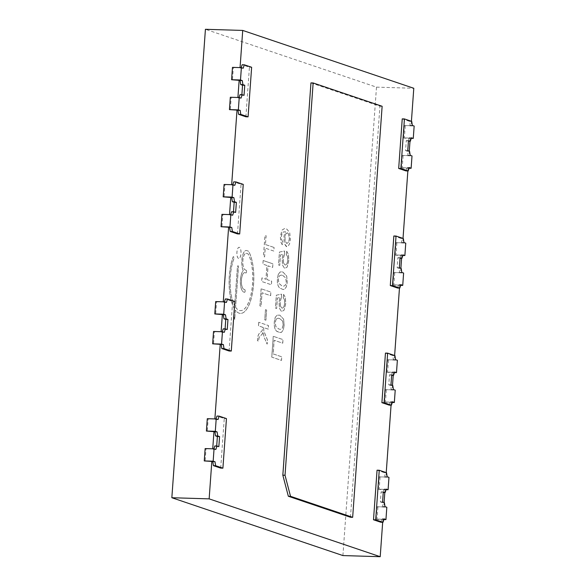 <?xml version="1.0" encoding="UTF-8"?>
<svg xmlns="http://www.w3.org/2000/svg" width="586" height="586" viewBox="0 0 586 586"><rect width="100%" height="100%" fill="white"/><g stroke="black" fill="none" stroke-linecap="round" stroke-linejoin="round"><path stroke-width="0.44" stroke-dasharray="2.93 2.2" d="M287.382 232.796L288.495 233.909L289.198 236.187L289.294 239.037L288.437 242.443L286.686 243.351L285.221 241.373L284.913 237.425L285.763 233.836L287.111 232.737L288.539 233.917L289.338 239.037L288.48 242.443L286.73 243.351L285.265 241.373L284.957 237.425L285.807 233.843L287.382 232.796M287.089 243.432L286.686 243.351L287.089 243.432M283.126 325.105L282.086 328.592L280.35 329.354L278.811 329.039L275.764 326.468L275.252 322.403L276.204 319.048L278.086 318.213L279.566 318.506L282.62 321.099L283.17 325.105L282.13 328.592L280.394 329.354L278.855 329.046L275.808 326.475L275.295 322.41L276.204 319.048M282.657 275.376L285.712 277.962L286.217 281.976L285.177 285.463L283.441 286.224L281.903 285.909L278.855 283.338L278.343 279.273L279.295 275.918L281.177 275.076L282.701 275.376L285.756 277.969L286.261 281.976L285.221 285.463L283.485 286.224L281.947 285.909L278.899 283.338L278.387 279.28L279.295 275.918M342.913 555.572L376.49 87.138L205.422 29.3M243.256 270.651A11.156 4.109 -88.3 0 1 242.099 258.118A11.156 4.109 -88.3 0 1 246.245 250.478A11.156 4.109 -88.3 0 1 246.699 250.559L248.339 251.116A2.234 0.82 -88.3 0 1 248.662 251.423A33.468 12.321 -88.3 0 1 253.086 289.213A33.468 12.321 -88.3 0 1 240.472 313.415A33.468 12.321 -88.3 0 1 235.396 310.17L234.722 319.524L233.909 316.411L234.459 308.763A33.468 12.321 -88.3 0 1 233.089 257.093A1.392 0.513 -88.3 0 1 233.484 256.661A1.392 0.513 -88.3 0 1 233.924 257.503A1.392 0.513 -88.3 0 1 233.792 258.997A30.677 11.295 91.7 0 0 234.678 305.724L237.455 266.974A1.392 0.513 -88.3 0 1 238.004 265.751A1.392 0.513 -88.3 0 1 238.465 267.319L235.601 307.24L238.421 267.319A1.392 0.513 -88.3 0 0 237.96 265.751A1.392 0.513 -88.3 0 0 237.411 266.974L234.634 305.724A30.677 11.295 91.7 0 1 233.748 258.997A1.392 0.513 -88.3 0 0 233.88 257.503A1.392 0.513 -88.3 0 0 233.44 256.653A1.392 0.513 -88.3 0 0 233.045 257.093A33.468 12.321 -88.3 0 0 234.415 308.763L233.865 316.411L234.678 319.517L235.352 310.17A33.468 12.321 -88.3 0 0 240.428 313.415A33.468 12.321 -88.3 0 0 253.042 289.206A33.468 12.321 -88.3 0 0 248.618 251.423A2.234 0.82 -88.3 0 0 248.296 251.116L246.655 250.559A11.156 4.109 -88.3 0 0 246.201 250.478A11.156 4.109 -88.3 0 0 242.055 258.118A11.156 4.109 -88.3 0 0 243.212 270.644A11.156 4.109 -88.3 0 0 240.363 282.437A11.156 4.109 -88.3 0 0 243.681 292.055L244.487 292.333A1.392 0.513 -88.3 0 0 244.545 292.341L243.725 292.062A11.156 4.109 -88.3 0 1 240.406 282.437A11.156 4.109 -88.3 0 1 243.256 270.651L243.212 270.644M235.601 307.24A30.677 11.295 91.7 0 0 240.553 310.631A30.677 11.295 91.7 0 0 252.083 288.744A30.677 11.295 91.7 0 0 248.252 254.141A2.234 0.82 91.7 0 0 247.922 253.804L246.501 253.328A8.365 3.077 91.7 0 0 246.157 253.262A8.365 3.077 91.7 0 0 242.846 261.063A8.365 3.077 91.7 0 0 245.307 269.926L246.076 270.197A1.392 0.513 -88.3 0 1 246.486 271.677A1.392 0.513 -88.3 0 1 245.93 272.973L245.109 272.695A8.365 3.077 91.7 0 0 244.772 272.629A8.365 3.077 91.7 0 0 241.454 280.43A8.365 3.077 91.7 0 0 243.923 289.294L244.684 289.565A1.392 0.513 -88.3 0 1 245.095 291.044A1.392 0.513 -88.3 0 1 244.545 292.341L244.487 292.333M244.684 289.565L243.879 289.294A8.365 3.077 91.7 0 1 241.41 280.43A8.365 3.077 91.7 0 1 244.728 272.629L244.772 272.629M245.109 272.695L245.065 272.695A8.365 3.077 91.7 0 0 244.728 272.629M245.065 272.695L245.878 272.966A1.392 0.513 -88.3 0 0 245.93 272.973L245.878 272.966M246.076 270.197L245.263 269.926A8.365 3.077 91.7 0 1 242.802 261.063A8.365 3.077 91.7 0 1 246.113 253.262L246.157 253.262M246.501 253.328L246.457 253.328A8.365 3.077 91.7 0 0 246.113 253.262M246.457 253.328L247.878 253.804A2.234 0.82 91.7 0 1 248.208 254.141A30.677 11.295 91.7 0 1 252.039 288.744A30.677 11.295 91.7 0 1 240.509 310.631L240.553 310.631M235.557 307.24A30.677 11.295 91.7 0 0 240.509 310.631M274.05 247.46L265.451 244.552L266.088 235.748L264.953 235.367L263.436 256.565L264.564 256.946L265.194 248.142L273.794 251.05L274.094 247.46L273.838 251.057L265.238 248.149L264.608 256.946L263.48 256.565L264.997 235.367L266.132 235.755L265.451 244.552M272.878 263.817L263.151 260.528L262.894 264.125L266.923 265.487L265.934 279.244L261.905 277.881L261.649 281.47L271.377 284.767L271.64 281.17L267.062 279.625L268.051 265.868L272.622 267.414L272.922 263.817L272.666 267.414L268.095 265.868L267.106 279.625L271.684 281.17L271.421 284.767L261.693 281.478L261.949 277.881L265.978 279.244L266.967 265.487L262.938 264.125L263.151 260.528M273.237 336.298L271.743 357.116L281.478 360.412L281.734 356.815L273.135 353.907L274.116 340.276L282.716 343.184L282.972 339.587L273.237 336.298L283.016 339.587L282.76 343.184L274.16 340.276L273.179 353.907L281.778 356.815L281.522 360.412L271.743 357.116M258.726 322.249L258.47 325.845L262.77 327.296L262.184 330.629L258.851 333.947L258.038 335.756L257.415 340.722L258.543 341.103L259.115 337.265L262.242 334.042L262.916 331.991L264.264 337.58L267.121 344.129L267.421 339.939L263.803 330.951L263.627 327.589L268.198 329.134L268.454 325.538L258.726 322.249L268.498 325.545L268.242 329.134L263.627 327.589M281.676 239.908L282.584 241.461L282.254 244.772L280.665 241.776L280.401 236.407L281.983 230.086L284.899 228.35L286.261 228.613L289.674 232.408L290.29 239.447L289.565 243.6L288.158 246.171L286.393 246.677L284.298 243.63L283.822 237.799L284.393 234.349L285.58 231.807L283.272 231.961L281.925 233.887L281.412 236.532L281.676 239.908L282.628 241.461L282.254 244.772M282.298 244.772L280.709 241.776L280.445 236.414L282.027 230.086L284.942 228.35L286.305 228.613L289.718 232.408L290.334 239.454L289.609 243.6L288.202 246.171L286.884 246.765L284.342 243.63L283.866 237.799L284.437 234.349L285.58 231.807M284.122 325.442L283.221 330.057L281.397 332.365L279.998 332.672L276.336 331.024L275.01 328.929L274.299 325.97L274.255 322.11L275.156 317.509L276.973 315.187L279.808 315.158L283.573 319.106L284.166 325.442L283.265 330.057L281.441 332.365L278.621 332.394L276.38 331.024L275.054 328.929L274.343 325.977L274.299 322.11L275.2 317.509L277.017 315.187L279.852 315.165L283.573 319.106M278.247 274.38L280.064 272.058L281.478 271.75L282.899 272.029L286.664 275.977L287.213 282.313L286.312 286.928L284.496 289.235L283.089 289.535L279.427 287.894L278.101 285.8L277.39 282.84L277.346 278.973L278.247 274.38L280.108 272.058L281.522 271.75L282.943 272.036L286.664 275.977M286.378 254.529L286.708 251.218L286.334 254.529L287.565 256.712L287.777 260.221L286.84 264.008L285.411 265.077L286.884 264.008L287.821 260.221L287.609 256.712L286.334 254.529M283.507 262.946L285.052 265.004L283.507 262.946L283.206 258.638L284.547 254.178L284.591 251.02L279.419 252.068L278.489 264.953L279.712 265.37L280.46 254.932L283.06 254.412L282.108 259.18L282.569 265.304L284.664 268.439L287.096 267.121L288.773 260.602L288.451 254.478L286.664 251.211M286.708 251.218L288.495 254.478L288.817 260.602L287.14 267.128L284.664 268.439L282.613 265.304L282.152 259.188L283.104 254.412L280.504 254.932L279.756 265.37L278.533 264.953L279.463 252.068L284.635 251.02L284.547 254.178M283.287 297.659L283.617 294.348L283.243 297.659L284.474 299.842L284.686 303.35L283.749 307.137L282.32 308.207L283.792 307.137L284.73 303.35L284.518 299.842L283.243 297.659M280.416 306.075L281.961 308.133L280.416 306.075L280.115 301.768L281.456 297.314L281.5 294.15L276.321 295.197L275.398 308.082L276.621 308.5L277.368 298.062L279.969 297.541L279.009 302.317L279.478 308.434L281.573 311.569L284.005 310.258L285.682 303.731L285.36 297.607L283.573 294.348M283.617 294.348L285.397 297.607L285.726 303.731L284.049 310.258L281.573 311.569L279.522 308.434L279.053 302.317L280.013 297.541L277.412 298.069L276.665 308.5L275.442 308.09L276.365 295.197L281.544 294.15L281.456 297.314M261.122 288.788L259.898 305.892L261.026 306.273L262.001 292.766L270.6 295.674L270.857 292.077L261.122 288.788L270.9 292.077L270.644 295.674L262.045 292.766L261.07 306.273L259.898 305.892M238.546 258.419A5.574 2.051 -88.3 0 1 236.898 252.515A5.574 2.051 -88.3 0 1 239.11 247.307A5.574 2.051 -88.3 0 1 240.993 252.947A5.574 2.051 -88.3 0 1 238.773 258.463A5.574 2.051 -88.3 0 1 238.546 258.419M266.601 310.06L265.465 309.679L264.74 319.839L265.868 320.22L266.645 310.06L265.912 320.227L264.784 319.839L265.465 309.679M265.509 309.679L266.645 310.06M238.59 258.419A5.574 2.051 -88.3 0 1 236.942 252.515A5.574 2.051 -88.3 0 1 239.154 247.314A5.574 2.051 -88.3 0 1 241.036 252.947A5.574 2.051 -88.3 0 1 238.817 258.463A5.574 2.051 -88.3 0 1 238.59 258.419M259.942 305.892L261.166 288.788M281.5 297.314L280.159 301.768L280.46 306.082M284.591 254.185L283.25 258.638L283.551 262.953M286.708 275.984L287.257 282.313L286.356 286.928L284.532 289.235L283.133 289.543L279.471 287.894L278.145 285.8L277.434 282.84L277.39 278.98L278.291 274.38M279.339 275.918L281.221 275.083L282.701 275.376M283.617 319.114L284.166 325.442M276.248 319.048L278.13 318.213L279.61 318.506L282.664 321.099L283.17 325.105M285.624 231.807L283.316 231.961L281.925 233.887M281.969 233.887L281.456 236.532L281.72 239.908M263.671 327.589L263.846 330.951L267.465 339.939L267.165 344.136L264.308 337.58L262.96 331.991L262.286 334.042L259.159 337.265L258.587 341.103L257.459 340.722L258.082 335.756L258.895 333.947L262.228 330.629L262.814 327.296L258.47 325.845M258.514 325.845L258.77 322.249M271.787 357.123L273.281 336.298M263.195 260.528L272.922 263.817M265.495 244.552L274.094 247.46M244.728 289.565A1.392 0.513 -88.3 0 1 245.138 291.044A1.392 0.513 -88.3 0 1 244.589 292.341A1.392 0.513 -88.3 0 1 244.53 292.333L244.589 292.341M246.12 270.197A1.392 0.513 -88.3 0 1 246.53 271.677A1.392 0.513 -88.3 0 1 245.974 272.973A1.392 0.513 -88.3 0 1 245.922 272.966L245.974 272.973M212.733 448.81L206.001 448.869L205.115 461.226M214.879 418.924L208.147 418.983L207.261 431.34M221.127 331.698L214.395 331.757L213.509 344.114M223.273 301.812L216.542 301.871L215.655 314.228M229.522 214.593L222.79 214.652L221.904 227.009M231.668 184.707L224.936 184.766L224.05 197.123M237.916 97.488L231.184 97.547L230.298 109.904M240.062 67.602L233.331 67.661L232.444 80.018M376.49 87.138L413.789 88.274M409.988 141.233L410.215 138.062L403.505 137.857L404.391 125.499L411.101 125.704L411.416 121.309M407.856 170.973L408.076 167.948L401.359 167.743L402.245 155.385L408.962 155.59L409.277 151.195M401.593 258.338L401.82 255.166L395.111 254.961L395.997 242.604L402.707 242.809L403.022 238.414M399.462 288.078L399.681 285.052L392.964 284.847L393.851 272.49L400.568 272.695L400.883 268.3M393.199 375.443L393.426 372.271L386.716 372.073L387.602 359.716L394.312 359.914L394.627 355.519M391.067 405.19L391.287 402.164L384.57 401.959L385.456 389.602L392.173 389.807L392.488 385.405M384.804 492.555L385.031 489.383L378.322 489.178L379.208 476.821L385.918 477.026L386.233 472.631M382.673 522.294L382.892 519.269L376.175 519.064L377.062 506.707L383.779 506.912L384.094 502.517M206.001 448.869L205.144 448.576M213.846 448.839L213.663 449.389L212.718 449.074M213.663 449.389L215.853 449.455M216.695 446.012L216.659 446.576L214.82 445.953M208.147 418.983L207.29 418.69M215.985 418.953L215.802 419.503L214.857 419.18M215.802 419.503L217.999 419.569M400.795 285.089L399.689 284.906L400.846 284.942M397.586 288.026L398.744 284.591L399.689 284.906M402.707 242.809L401.762 242.487L401.139 238.451L393.843 235.99M409.189 167.977L408.083 167.801L409.24 167.838M405.981 170.914L407.138 167.479L408.083 167.801M411.101 125.704L410.156 125.382L409.533 121.346L402.238 118.877M241.168 67.632L240.985 68.181L240.04 67.859M245.886 116.782L249.438 67.214L242.143 64.746M239.22 110.029L237.491 110.124M232.774 184.737L232.591 185.286L231.646 184.971M237.491 233.895L241.044 184.319L233.748 181.858M230.825 227.134L229.097 227.229M224.379 301.849L224.196 302.398L223.251 302.076M229.097 350.999L232.649 301.431L225.354 298.963M222.431 344.246L220.702 344.334M220.702 468.104L224.255 418.536L216.959 416.067M214.036 461.35L212.308 461.446M384.006 519.299L382.9 519.123L384.057 519.159M380.797 522.236L381.955 518.808L382.9 519.123M385.918 477.026L384.973 476.704L384.35 472.668L377.062 470.199M392.4 402.194L391.294 402.018L392.452 402.055M389.192 405.131L390.349 401.696L391.294 402.018M394.312 359.914L393.367 359.599L392.745 355.563L385.456 353.094M350.472 517.255L379.933 106.213L310.954 82.89M214.395 331.757L213.538 331.471M222.24 331.735L222.057 332.284L221.112 331.962M222.057 332.284L224.248 332.35M225.09 328.907L225.053 329.471L223.215 328.849M216.542 301.871L215.685 301.585M224.196 302.398L226.394 302.464M222.79 214.652L221.933 214.366M230.635 214.63L230.452 215.172L229.507 214.857M230.452 215.172L232.642 215.245M233.484 211.795L233.448 212.359L231.609 211.744M224.936 184.766L224.079 184.48M232.591 185.286L234.788 185.352M231.184 97.547L230.327 97.254M239.029 97.518L238.846 98.067L237.901 97.752M238.846 98.067L241.036 98.133M241.879 94.69L241.842 95.254L240.004 94.632M233.331 67.661L232.474 67.368M240.985 68.181L243.183 68.247M410.156 125.382L412.354 125.448M404.391 125.499L414.156 126.056M403.505 137.857L404.362 138.142L405.248 125.785M408.962 155.59L408.017 155.268L407.395 151.232L405.556 150.609L406.274 140.552L408.112 141.175L409.27 137.739L410.215 138.062M411.284 138.355L404.362 138.142M409.27 137.739L411.467 137.805M408.017 155.268L410.207 155.334M402.245 155.385L412.009 155.942M401.359 167.743L402.216 168.028L403.102 155.671M409.101 168.241L402.216 168.028M401.762 242.487L403.959 242.553M395.997 242.604L405.761 243.168M395.111 254.961L395.968 255.254L396.854 242.897M400.568 272.695L399.623 272.38L399 268.337L397.162 267.721L397.879 257.664L399.718 258.28L400.875 254.844L401.82 255.166M402.89 255.459L395.968 255.254M400.875 254.844L403.073 254.917M399.623 272.38L401.813 272.446M393.851 272.49L403.615 273.054M392.964 284.847L393.821 285.14L394.708 272.783M400.707 285.345L393.821 285.14M393.367 359.599L395.565 359.665M387.602 359.716L397.367 360.273M386.716 372.073L387.573 372.359L388.459 360.002M392.173 389.807L391.228 389.485L390.606 385.449L388.767 384.826L389.485 374.769L391.323 375.392L392.481 371.956L393.426 372.271M394.495 372.571L387.573 372.359M392.481 371.956L394.678 372.022M391.228 389.485L393.418 389.551M385.456 389.602L395.22 390.159M384.57 401.959L385.427 402.245L386.313 389.888M392.312 402.457L385.427 402.245M384.973 476.704L387.17 476.77M379.208 476.821L388.972 477.378M378.322 489.178L379.179 489.464L380.065 477.107M383.779 506.912L382.834 506.59L382.211 502.554L380.373 501.931L381.09 491.874L382.929 492.496L384.086 489.061L385.031 489.383M386.101 489.676L379.179 489.464M384.086 489.061L386.284 489.127M382.834 506.59L385.024 506.656M377.062 506.707L386.826 507.264M376.175 519.064L377.032 519.357L377.919 507M383.918 519.562L377.032 519.357M216.659 446.576L218.849 446.642M398.744 284.591L400.941 284.657M401.139 238.451L403.336 238.517M407.138 167.479L409.336 167.552M409.533 121.346L411.731 121.412M249.438 67.214L251.636 67.28M241.044 184.319L243.241 184.385M232.649 301.431L234.847 301.497M224.255 418.536L226.452 418.602M381.955 518.808L384.152 518.874M384.35 472.668L386.548 472.734M390.349 401.696L392.547 401.762M392.745 355.563L394.942 355.629M379.933 106.213L382.131 106.278M225.053 329.471L227.243 329.537M233.448 212.359L235.638 212.425M241.842 95.254L244.032 95.32M405.556 150.609L407.753 150.675M407.395 151.232L409.585 151.298M406.274 140.552L408.471 140.618M397.162 267.721L399.359 267.787M399 268.337L401.19 268.403M397.879 257.664L400.077 257.73M388.767 384.826L390.965 384.892M390.606 385.449L392.796 385.515M389.485 374.769L391.682 374.835M380.373 501.931L382.57 501.997M382.211 502.554L384.401 502.62M381.09 491.874L383.288 491.94"/><path stroke-width="0.88" d="M411.416 121.309L413.789 88.274L242.721 30.428L205.422 29.3L171.845 497.726L342.913 555.572L380.211 556.7L382.673 522.294M211.832 461.431L214.981 461.673L215.604 465.709L222.9 468.17L226.452 418.602L219.157 416.133L217.999 419.569L216.197 418.961L207.29 418.69L206.404 431.047L217.113 431.926L217.736 435.962L219.574 436.585L218.849 446.642L217.01 446.019L215.853 449.455L214.051 448.847L205.144 448.576L204.258 460.933L211.832 461.431L209.143 498.862L380.211 556.7M213.971 431.545L212.733 448.81M224.379 301.849L225.354 298.963L227.551 299.028L226.394 302.464L224.592 301.856L215.685 301.585L214.798 313.942L225.507 314.821L226.13 318.857L227.969 319.48L227.243 329.537L225.405 328.914L224.248 332.35L222.446 331.742L213.538 331.471L212.652 343.828L220.226 344.319L214.879 418.924M222.365 314.433L221.127 331.698M232.774 184.737L233.748 181.858L235.946 181.924L234.788 185.352L232.986 184.744L224.079 184.48L223.193 196.837L233.902 197.709L234.525 201.752L236.363 202.368L235.638 212.425L233.799 211.81L232.642 215.245L230.84 214.63L221.933 214.366L221.047 226.723L228.621 227.214L223.273 301.812M230.759 197.328L229.522 214.593M241.168 67.632L242.143 64.746L244.34 64.812L243.183 68.247L241.381 67.639L232.474 67.368L231.587 79.725L242.296 80.604L242.919 84.64L244.758 85.263L244.032 95.32L242.194 94.698L241.036 98.133L239.235 97.525L230.327 97.254L229.441 109.611L237.015 110.109L231.668 184.707M239.154 80.216L237.916 97.488M242.721 30.428L240.062 67.602M171.845 497.726L209.143 498.862M409.277 151.195L409.988 141.233M403.022 238.414L407.856 170.973M400.883 268.3L401.593 258.338M394.627 355.519L399.462 288.078M392.488 385.405L393.199 375.443M386.233 472.631L391.067 405.19M384.094 502.517L384.804 492.555M214.022 461.497L213.165 461.204L214.051 448.847M204.258 460.933L213.165 461.204M217.01 446.019L214.82 445.953L213.846 448.839M214.916 431.86L215.538 435.896L217.377 436.519L216.695 446.012M206.404 431.047L215.311 431.318L217.113 431.926M402.728 285.411L403.615 273.054L401.813 272.446L401.19 268.403L399.359 267.787L400.077 257.73L401.915 258.345L403.073 254.917L404.875 255.525L405.761 243.168L403.959 242.553L403.336 238.517L396.041 236.055L393.843 235.99L390.291 285.558L397.586 288.026L399.784 288.092L400.941 284.657L402.728 285.411L400.707 285.345M411.123 168.299L412.009 155.942L410.207 155.334L409.585 151.298L407.753 150.675L408.471 140.618L410.31 141.241L411.467 137.805L413.269 138.413L414.156 126.056L412.354 125.448L411.731 121.412L404.435 118.943L402.238 118.877L398.685 168.453L405.981 170.914L408.178 170.98L409.336 167.552L411.123 168.299L409.101 168.241M237.491 110.124L237.967 110.278L238.59 114.321L245.886 116.782L248.076 116.848L251.636 67.28L244.34 64.812M229.097 227.229L229.573 227.39L230.195 231.426L237.491 233.895L239.681 233.96L243.241 184.385L235.946 181.924M220.702 344.334L221.178 344.495L221.801 348.531L229.097 350.999L231.287 351.065L234.847 301.497L227.551 299.028M219.157 416.133L216.959 416.067L215.985 418.953M212.308 461.446L212.784 461.607L213.407 465.643L220.702 468.104L222.9 468.17M385.94 519.621L386.826 507.264L385.024 506.656L384.401 502.62L382.57 501.997L383.288 491.94L385.127 492.562L386.284 489.127L388.086 489.735L388.972 477.378L387.17 476.77L386.548 472.734L379.252 470.265L377.062 470.199L373.502 519.775L380.797 522.236L382.995 522.309L384.152 518.874L385.94 519.621L383.918 519.562M394.334 402.516L395.22 390.159L393.418 389.551L392.796 385.515L390.965 384.892L391.682 374.835L393.521 375.458L394.678 372.022L396.48 372.63L397.367 360.273L395.565 359.665L394.942 355.629L387.646 353.16L385.456 353.094L381.896 402.663L389.192 405.131L391.389 405.197L392.547 401.762L394.334 402.516L392.312 402.457M313.144 82.956L310.954 82.89L282.833 475.195L288.334 496.247L350.472 517.255L352.662 517.321L382.131 106.278L313.144 82.956L285.023 475.261L290.524 496.313L352.662 517.321M220.226 344.319L222.416 344.385L221.559 344.099L222.446 331.742M212.652 343.828L221.559 344.099M225.405 328.914L223.215 328.849L222.24 331.735M223.31 314.755L223.933 318.791L225.771 319.414L225.09 328.907M214.798 313.942L223.706 314.213L225.507 314.821M228.621 227.214L230.811 227.28L229.954 226.987L230.84 214.63M221.047 226.723L229.954 226.987M233.799 211.81L231.609 211.744L230.635 214.63M231.704 197.643L232.327 201.687L234.166 202.302L233.484 211.795M223.193 196.837L232.1 197.101L233.902 197.709M237.015 110.109L239.205 110.175L238.348 109.882L239.235 97.525M229.441 109.611L238.348 109.882M242.194 94.698L240.004 94.632L239.029 97.518M240.099 80.538L240.721 84.574L242.56 85.197L241.879 94.69M231.587 79.725L240.494 79.996L242.296 80.604M413.269 138.413L411.284 138.355M410.266 168.014L409.189 167.977M404.875 255.525L402.89 255.459M401.871 285.118L400.795 285.089M396.48 372.63L394.495 372.571M393.477 402.23L392.4 402.194M388.086 489.735L386.101 489.676M385.09 519.335L384.006 519.299M215.311 431.318L216.197 418.961M217.377 436.519L219.574 436.585M215.538 435.896L217.736 435.962M400.846 284.942L401.886 284.979M390.291 285.558L392.488 285.624L399.784 288.092M396.041 236.055L392.488 285.624M409.24 167.838L410.281 167.867M398.685 168.453L400.883 168.519L408.178 170.98M404.435 118.943L400.883 168.519M238.59 114.321L240.787 114.387L248.076 116.848M237.967 110.278L240.165 110.351L240.787 114.387M239.205 110.175L240.165 110.351M230.195 231.426L232.393 231.492L239.681 233.96M229.573 227.39L231.77 227.456L232.393 231.492M230.811 227.28L231.77 227.456M221.801 348.531L223.999 348.597L231.287 351.065M221.178 344.495L223.376 344.561L223.999 348.597M222.416 344.385L223.376 344.561M213.407 465.643L215.604 465.709M212.784 461.607L214.981 461.673M384.057 519.159L385.097 519.189M373.502 519.775L375.699 519.841L382.995 522.309M379.252 470.265L375.699 519.841M392.452 402.055L393.492 402.084M381.896 402.663L384.094 402.728L391.389 405.197M387.646 353.16L384.094 402.728M288.334 496.247L290.524 496.313M282.833 475.195L285.023 475.261M223.706 314.213L224.592 301.856M225.771 319.414L227.969 319.48M223.933 318.791L226.13 318.857M232.1 197.101L232.986 184.744M234.166 202.302L236.363 202.368M232.327 201.687L234.525 201.752M240.494 79.996L241.381 67.639M242.56 85.197L244.758 85.263M240.721 84.574L242.919 84.64M408.427 141.182L410.31 141.241M400.033 258.294L401.915 258.345M391.638 375.399L393.521 375.458M383.244 492.504L385.127 492.562"/></g></svg>
